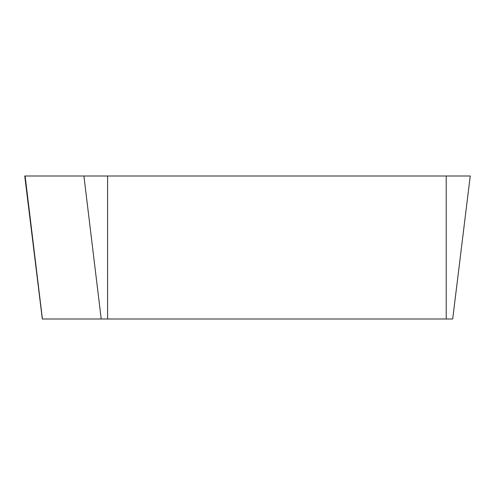 <?xml version="1.0" encoding="UTF-8"?>
<svg xmlns="http://www.w3.org/2000/svg" width="495" height="495" viewBox="0 0 495 495"><rect width="100%" height="100%" fill="white"/><g stroke="black" fill="none" stroke-linecap="round" stroke-linejoin="round"><path stroke-width="0.74" d="M446.218 319.003L42.31 319.003L24.75 175.997L470.25 175.997L452.69 319.003L446.218 319.003L446.218 175.997M101.209 319.003L83.915 175.997M107.588 319.003L107.588 175.997M42.409 319.003L25.115 175.997"/></g></svg>
